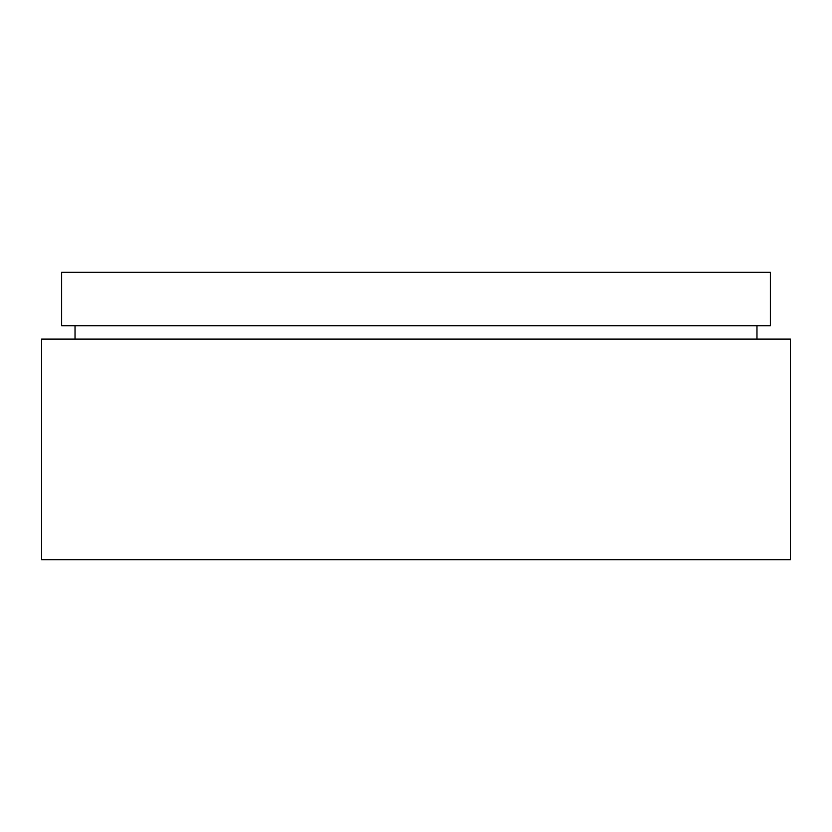 <?xml version="1.0" encoding="UTF-8"?>
<svg xmlns="http://www.w3.org/2000/svg" width="832" height="832" viewBox="0 0 832 832"><rect width="100%" height="100%" fill="white"/><g stroke="black" fill="none" stroke-linecap="round" stroke-linejoin="round"><path stroke-width="1.25" d="M41.6 559.738L790.4 559.738L790.4 339.113L41.6 339.113L41.6 559.738M756.974 339.113L756.974 325.738M75.026 339.113L75.026 325.738M61.662 325.738L770.338 325.738L770.338 272.262L61.662 272.262L61.662 325.738"/></g></svg>
